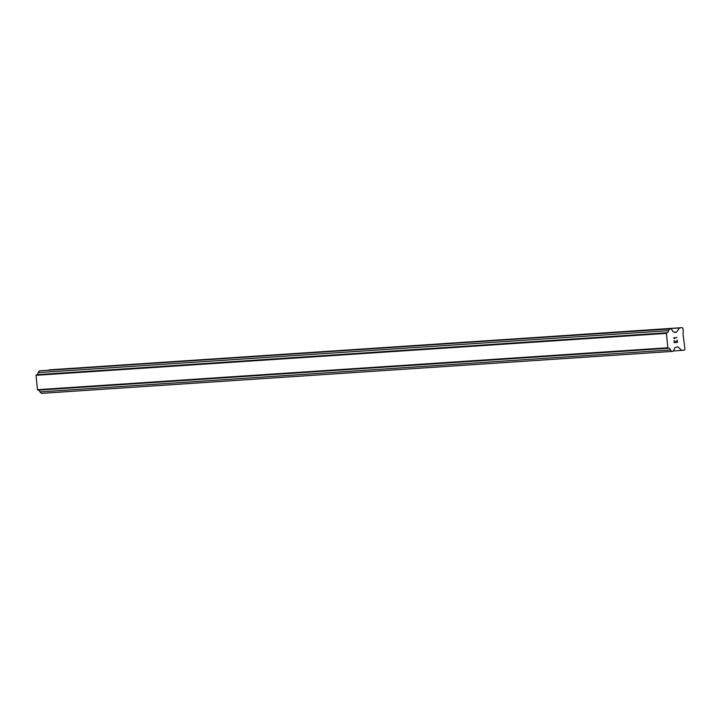 <?xml version="1.0" encoding="UTF-8"?>
<svg xmlns="http://www.w3.org/2000/svg" width="721" height="721" viewBox="0 0 721 721"><rect width="100%" height="100%" fill="white"/><g stroke="black" fill="none" stroke-linecap="round" stroke-linejoin="round"><path stroke-width="1.08" d="M38.105 390.169A1.956 1.73 86.2 0 1 39.925 391.909L41.494 393.36L671.882 351.424L670.314 349.973A1.956 1.73 86.2 0 0 668.43 348.234L667.817 347.765L666.429 333.372L666.943 332.787A1.956 1.73 86.2 0 0 668.448 330.687L669.719 328.947L670.773 328.83L672.351 330.281A1.956 1.73 86.2 0 0 674.225 332.02L676.388 332.282L679.543 327.92L682.192 327.64L682.931 328.316L683.211 331.191L683.048 334.238L684.95 349.306L684.355 350.127L681.706 350.397L677.776 346.774L675.712 347.477A1.956 1.739 86.2 0 0 674.207 349.568L672.945 351.316L671.882 351.424M670.773 328.83L40.394 370.765L39.331 370.873L38.069 372.622A1.956 1.73 86.2 0 1 36.555 374.713L36.05 375.308L37.438 389.7L38.042 390.169L668.43 348.234M682.192 327.64L48.902 370.197M674.351 342.376L675.676 342.241L674.351 342.376L674.171 340.465L674.351 342.376M675.676 342.241L675.793 341.177M675.892 342.214L677.208 342.078L675.892 342.214M677.208 342.078L677.028 340.168L677.452 342.304L674.162 342.646L674.171 340.465M674.153 342.646L677.452 342.304L677.244 340.141M674.649 338.69L674.144 338.041L674.649 338.69M674.414 338.717L673.702 337.843L676.992 337.5M673.198 350.965L681.706 350.397M39.925 391.909L670.314 349.973M37.438 389.7L667.817 347.765M36.05 375.308L666.429 333.372M36.555 374.713L666.943 332.787M38.069 372.622L668.448 330.687M39.331 370.873L669.719 328.947M674.559 332.408L676.388 332.282M49.154 369.855L679.543 327.92"/></g></svg>

